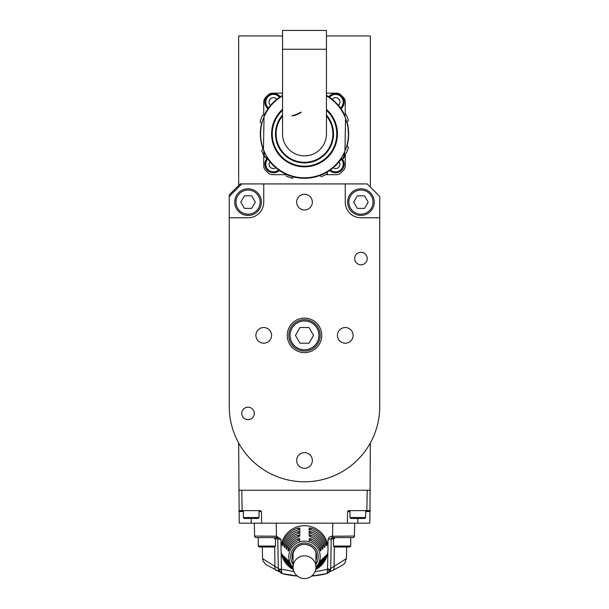 <?xml version="1.0" encoding="UTF-8"?>
<svg xmlns="http://www.w3.org/2000/svg" width="609" height="609" viewBox="0 0 609 609"><rect width="100%" height="100%" fill="white"/><g stroke="black" fill="none" stroke-linecap="round" stroke-linejoin="round"><path stroke-width="0.91" d="M248.061 214.185A12.073 12.073 0 0 1 237.609 196.075A12.073 12.073 0 0 1 258.521 196.075A12.073 12.073 0 0 1 248.061 214.185M255.3 202.112L251.684 195.839L244.445 195.839L240.821 202.112L244.445 208.385L251.684 208.385L255.3 202.112M248.061 215.434A13.322 13.322 0 0 1 234.739 202.112A13.322 13.322 0 0 1 248.061 188.79A13.322 13.322 0 0 1 261.39 202.112A13.322 13.322 0 0 1 248.061 215.434M229.25 196.471L229.25 406.538A75.25 75.25 0 0 0 304.5 481.788A75.25 75.25 0 0 0 379.75 406.538L379.75 217.786L360.939 217.786A15.674 15.674 0 0 1 345.257 202.112L345.257 183.926L241.796 183.926L229.25 196.471L229.25 194.903L240.228 183.926L241.796 183.926M379.75 217.786L379.75 196.471L367.204 183.926L345.257 183.926M229.25 217.786L248.061 217.786A15.674 15.674 0 0 0 263.743 202.112L263.743 183.926M321.742 335.369A17.242 17.242 0 0 0 304.5 318.119A17.242 17.242 0 0 0 287.258 335.369A17.242 17.242 0 0 0 304.5 352.611A17.242 17.242 0 0 0 321.742 335.369M263.743 327.528A7.841 7.841 0 0 1 270.525 339.282A7.841 7.841 0 0 1 256.952 339.282A7.841 7.841 0 0 1 263.743 327.528M345.257 343.202A7.841 7.841 0 0 0 353.098 335.369A7.841 7.841 0 0 0 345.257 327.528A7.841 7.841 0 0 0 337.424 335.369A7.841 7.841 0 0 0 345.257 343.202M304.5 194.271A7.841 7.841 0 0 1 311.29 206.032A7.841 7.841 0 0 1 297.71 206.032A7.841 7.841 0 0 1 304.5 194.271M360.939 252.278A6.273 6.273 0 0 1 366.367 261.687A6.273 6.273 0 0 1 355.504 261.687A6.273 6.273 0 0 1 360.939 252.278M248.061 407.162A6.273 6.273 0 0 1 253.496 416.571A6.273 6.273 0 0 1 242.633 416.571A6.273 6.273 0 0 1 248.061 407.162M304.5 468.306A7.841 7.841 0 0 0 312.341 460.465A7.841 7.841 0 0 0 304.5 452.632A7.841 7.841 0 0 0 296.659 460.465A7.841 7.841 0 0 0 304.5 468.306M360.939 188.79A13.322 13.322 0 0 0 347.61 202.112A13.322 13.322 0 0 0 360.939 215.434A13.322 13.322 0 0 0 374.261 202.112A13.322 13.322 0 0 0 360.939 188.79M360.939 214.185A12.073 12.073 0 0 1 350.479 196.075A12.073 12.073 0 0 1 371.391 196.075A12.073 12.073 0 0 1 360.939 214.185M368.179 202.112L364.555 195.839L357.316 195.839L353.7 202.112L357.316 208.385L364.555 208.385L368.179 202.112M304.5 319.687A15.674 15.674 0 0 0 288.826 335.369A15.674 15.674 0 0 0 304.5 351.043A15.674 15.674 0 0 0 320.174 335.369A15.674 15.674 0 0 0 304.5 319.687M304.5 349.787A14.426 14.426 0 0 1 292.008 328.152A14.426 14.426 0 0 1 316.992 328.152A14.426 14.426 0 0 1 304.5 349.787M313.551 335.369L309.022 327.528L299.978 327.528L295.449 335.369L299.978 343.202L309.022 343.202L313.551 335.369M370.341 187.062L370.341 35.939L326.447 35.939M238.659 185.494L238.659 35.939L282.553 35.939M282.553 93.154L272.527 93.154A6.273 6.273 0 0 0 268.264 94.829A53.303 53.303 0 0 0 265.41 97.676A6.273 6.273 0 0 0 263.743 101.939L263.743 115.345M345.257 114.446L345.257 101.939A6.273 6.273 0 0 0 343.59 97.676A53.303 53.303 0 0 0 340.736 94.829A6.273 6.273 0 0 0 336.472 93.154L326.447 93.154M325.678 174.676L336.472 174.676A6.273 6.273 0 0 0 340.736 173.002A53.303 53.303 0 0 0 343.59 170.155A6.273 6.273 0 0 0 345.257 165.892L345.257 153.384M263.743 155.097L263.743 165.892A6.273 6.273 0 0 0 265.41 170.155A53.303 53.303 0 0 0 268.264 173.002A6.273 6.273 0 0 0 272.527 174.676L285.925 174.676M341.032 108.745A8.625 8.625 0 0 0 335.536 93.474A8.625 8.625 0 0 0 328.753 96.77M338.292 105.167L339.457 104.36L340.066 102.099L339.457 99.83L337.797 98.178L335.536 97.569L333.275 98.178L332.369 99.396M329.644 170.467A8.625 8.625 0 0 0 342.441 159.01M333.115 167.818L335.536 168.693L337.797 168.092L339.457 166.432L340.066 164.171L339.099 161.705M264.451 115.291L262.449 115.444A45.934 45.934 0 0 0 260.15 121.96L261.847 123.551M262.426 115.489A45.934 45.934 0 0 0 260.165 121.914M263.012 149.06A44.16 44.16 0 0 1 261.619 123.345L260.751 122.531M263.073 148.992L261.703 150.59A45.934 45.934 0 0 0 263.941 155.478A45.934 45.934 0 0 1 261.718 150.644M285.887 174.189L285.941 174.897M286.078 175.993A45.934 45.934 0 0 0 292.495 178.254M292.533 178.262L292.548 178.27A45.934 45.934 0 0 1 286.024 175.971L286.04 175.978M292.548 178.27L293.142 177.638M319.816 175.552L320.441 176.085M327.353 171.944L327.406 173.732A45.934 45.934 0 0 1 321.171 176.717L321.225 176.701A45.934 45.934 0 0 0 327.36 173.755M344.519 153.43L345.166 153.392M346.787 145.688L348.432 147.332A45.934 45.934 0 0 1 346.125 153.339L346.148 153.293A45.934 45.934 0 0 0 348.417 147.386M347.001 121.929A44.16 44.16 0 0 1 347.001 145.909L347.64 146.548M346.94 121.99L348.432 120.498A45.934 45.934 0 0 0 346.125 114.492L345.295 114.446M348.417 120.453A45.934 45.934 0 0 0 346.148 114.545L346.118 114.812M341.482 109.407L340.165 107.527M339.32 106.43L338.931 105.936M342.281 110.663L340.393 107.839M268.379 108.151L269.543 106.598M274.575 101.163L275.04 100.744M271.066 104.756L270.655 105.228M264.824 115.139L264.428 116.007L264.458 115.124A1.568 1.568 0 0 1 264.611 114.492A44.366 44.366 0 0 1 282.553 95.362M326.447 95.362A44.366 44.366 0 0 1 345.037 115.893A1.568 1.568 0 0 1 345.174 116.532L345.174 117.415M344.572 151.831L344.428 155.995A3.448 3.448 0 0 1 342.608 158.919A12.538 12.538 0 0 0 338.817 162.032A44.366 44.366 0 0 1 269.216 160.814L269.597 160.532A13.01 13.01 0 0 0 265.775 157.168A2.976 2.976 0 0 1 264.298 154.595L264.298 151.534L264.298 154.595L263.826 154.595A3.448 3.448 0 0 0 265.539 157.571A3.448 3.448 0 0 1 263.826 154.595L263.826 150.423M303.731 177.805A43.894 43.894 0 0 1 263.461 149.494A43.894 43.894 0 0 0 338.459 161.735L338.817 162.032M345.539 118.336L344.968 150.918L345.539 118.336A43.894 43.894 0 0 0 326.447 95.902A43.894 43.894 0 0 1 303.731 177.805A43.894 43.894 0 0 1 282.553 95.902A43.894 43.894 0 0 0 264.032 116.92A43.894 43.894 0 0 1 282.553 95.902A43.894 43.894 0 0 0 265.037 114.698L264.611 114.492M264.032 116.92L263.461 149.494L264.032 116.92M282.553 115.931A28.372 28.372 0 0 0 304.005 162.291A28.372 28.372 0 0 0 326.447 115.931M332.872 134.414A28.372 28.372 0 0 1 304.005 162.291A28.372 28.372 0 0 1 276.128 133.424M282.553 133.919A21.947 21.947 0 0 0 304.5 155.866A21.947 21.947 0 0 1 282.553 133.919L282.553 49.26L326.447 49.26L326.447 133.919A21.947 21.947 0 0 1 304.5 155.866M326.447 49.26L326.447 30.45L282.553 30.45L282.553 49.26M328.959 170.931L328.106 171.479M325.975 172.743L325.48 173.009M279.592 170.634L278.762 170.056L279.6 170.634M269.216 160.814A12.538 12.538 0 0 0 265.539 157.571L265.775 157.168M266.948 158.523A8.625 8.625 0 0 0 267.48 170.383A8.625 8.625 0 0 0 279.356 170.467M269.909 161.697L268.934 164.171L269.543 166.432L271.203 168.092L273.464 168.693L275.885 167.818M280.247 96.77A8.625 8.625 0 0 0 265.349 99.176A8.625 8.625 0 0 0 267.968 108.745M276.631 99.396L275.725 98.178L273.464 97.569L271.203 98.178L269.543 99.83L268.934 102.099L269.543 104.36L270.708 105.167M292.693 115.421A20.226 20.226 0 0 0 300.29 112.376M304.5 555.834A11.442 11.358 180 0 0 293.058 567.192A11.442 11.358 180 0 0 304.5 578.55A11.442 11.358 180 0 0 315.942 567.192A11.442 11.358 180 0 0 304.5 555.834M365.644 511.56L369.967 511.56L369.77 523.177L347.389 523.177L347.594 511.56L348.538 510.631L369.99 510.631L369.967 511.56L370.341 442.971M347.389 523.177L239.23 523.177L238.659 442.971M327.162 573.556L327.124 573.564A93.695 93.04 0 0 1 311.663 576.045L327.162 573.556M346.666 547.004L346.46 558.59L330.702 568.501L330.794 563.538M354.666 523.177L354.438 536.057A1.568 1.568 0 0 1 352.877 537.595A1.568 1.568 -90 0 0 354.438 536.065L331.631 536.255L329.302 537.123L328.084 539.155A3.136 0.381 -179 0 0 331.22 538.828L332.476 537.595L332.476 536.217M278.206 563.538L278.298 568.501L262.54 558.59L262.334 547.004M281.838 573.556L297.337 576.053A93.695 93.04 -0 0 1 281.876 573.564L281.838 573.556M332.133 570.679A4.705 3.182 -111.9 0 0 332.506 570.564L332.506 570.564A4.705 3.182 -111.9 0 0 334.075 566.279L334.318 546.874M275.496 546.06L274.56 547.004L259.19 547.004L258.254 546.06L275.496 546.06L275.496 537.595L276.524 537.595L256.123 537.595A1.568 1.568 0 0 1 254.562 536.057L254.334 523.177M256.123 537.595A1.568 1.568 90 0 1 254.562 536.057A1.568 1.568 90 0 0 256.123 537.595A1.568 1.568 90 0 1 254.562 536.057A1.568 1.568 0 0 0 256.123 537.595A1.568 1.568 90 0 1 254.562 536.065L276.463 536.217L276.235 523.177M370.341 490.253L238.659 490.253M243.356 511.56L239.032 511.56L239.01 510.631L260.462 510.631L261.406 511.56L259.038 511.56M261.611 523.177L261.406 511.56M352.877 537.595A1.568 1.568 0 0 0 354.438 536.057A1.568 1.568 0 0 1 352.877 537.595A1.568 1.568 0 0 0 354.438 536.057A1.568 1.568 -90 0 1 352.877 537.595L332.476 537.595M280.916 539.155L276.524 536.217L276.524 537.595L277.78 538.828A3.136 0.381 -1 0 0 280.916 539.155L281.053 547.24A23.515 23.34 180 0 1 304.5 525.704A23.515 23.34 180 0 1 327.947 547.24L328.084 539.155M315.69 569.567A23.515 23.34 180 0 0 327.947 547.24M315.942 567.322A15.674 15.56 180 0 0 304.5 541.127A15.674 15.56 180 0 0 293.058 567.322M293.31 569.567A23.515 23.34 180 0 1 281.13 551.647A23.515 23.34 0 0 1 281.053 547.24M283.284 556.009L282.629 556.009A22.754 22.579 180 0 0 293.279 569.43M282.629 556.009L282.439 554.647L283.55 556.87A21.871 21.703 180 0 0 293.249 569.255M298.227 533.408L298.227 531.627L299.795 531.596L299.795 532.571L298.227 533.408A20.105 19.952 180 0 0 285.4 546.144L284.753 547.506L284.251 547.027L284.472 545.283L285.705 545.283M298.227 531.627A20.988 20.828 180 0 0 284.472 545.283M286.953 559.45L286.329 559.45L286.063 558.088L287.265 560.31A18.339 18.201 180 0 0 293.119 568.357M286.329 559.45A19.222 19.077 180 0 0 293.15 568.623M288.803 561.171L288.202 561.171L287.89 559.8L289.153 562.031A16.58 16.458 180 0 0 293.066 567.725M288.202 561.171A17.463 17.334 180 0 0 293.089 568.06M298.227 540.571L298.227 538.775L299.795 538.645L299.795 539.635L298.227 540.571A16.58 16.458 180 0 0 289.153 549.577L288.4 550.947L287.89 550.467L288.202 548.724L289.534 548.724M298.227 538.775A17.463 17.334 180 0 0 288.202 548.724M298.227 536.978L298.227 535.189L299.795 535.113L299.795 536.095L298.227 536.978A18.339 18.201 180 0 0 287.265 547.864L286.565 549.227L286.063 548.747L286.329 547.004L287.6 547.004M298.227 535.189A19.222 19.077 180 0 0 286.329 547.004M298.227 529.853L298.227 528.079L299.795 528.079L299.795 529.061L298.227 529.853A21.871 21.703 180 0 0 283.55 544.423L282.941 545.786L282.439 545.306L282.629 543.563L283.824 543.563M298.227 528.079A22.754 22.579 180 0 0 282.629 543.563M285.111 557.73L284.472 557.73A20.988 20.828 180 0 0 293.211 569.065M284.472 557.73L284.251 556.367L285.4 558.59A20.105 19.952 180 0 0 293.18 568.859M315.751 569.255A21.871 21.703 180 0 0 325.45 556.87L326.561 554.647L326.371 556.009L325.716 556.009M315.721 569.43A22.754 22.579 180 0 0 326.371 556.009M319.466 548.724L320.798 548.724L321.11 550.467L320.57 550.955M320.54 550.947L319.847 549.577A16.58 16.458 180 0 0 310.773 540.571L309.205 539.635L309.205 538.645L310.773 538.775L310.773 540.571M320.798 548.724A17.463 17.334 180 0 0 310.773 538.775M325.176 543.563L326.371 543.563A22.754 22.579 180 0 0 310.773 528.079L310.773 529.853L309.205 529.061L309.205 528.079L310.773 528.079M326.371 543.563L326.561 545.306L326.028 545.801M325.998 545.786L325.45 544.423A21.871 21.703 180 0 0 310.773 529.853M323.295 545.283L324.528 545.283A20.988 20.828 180 0 0 310.773 531.627L310.773 533.408L309.205 532.571L309.205 531.596L310.773 531.627M324.528 545.283L324.749 547.027L324.224 547.521M324.186 547.506L323.6 546.144A20.105 19.952 180 0 0 310.773 533.408M321.4 547.004L322.671 547.004A19.222 19.077 180 0 0 310.773 535.189L310.773 536.978L309.205 536.095L309.205 535.113L310.773 535.189M322.671 547.004L322.937 548.747L322.405 549.234M322.367 549.227L321.735 547.864A18.339 18.201 180 0 0 310.773 536.978M315.82 568.859A20.105 19.952 180 0 0 323.6 558.59L324.772 556.352M324.749 556.367L324.528 557.73L323.889 557.73M315.789 569.065A20.988 20.828 180 0 0 324.528 557.73M315.85 568.623A19.222 19.077 180 0 0 322.671 559.45L322.047 559.45M315.881 568.357A18.339 18.201 180 0 0 321.735 560.31L322.96 558.072M322.937 558.088L322.671 559.45M315.934 567.725A16.58 16.458 180 0 0 319.847 562.031L321.133 559.793M321.11 559.8L320.798 561.171L320.197 561.171M315.911 568.06A17.463 17.334 180 0 0 320.798 561.171M327.124 573.564L327.566 569.171A88.99 88.328 -0 0 1 315.059 571.569M327.87 551.647L327.566 569.171A3.136 0.381 1 0 0 330.695 568.844L331.22 538.828A1.256 1.256 0 0 1 332.072 537.663A1.256 1.256 0 0 0 331.22 538.828L333.504 538.828M330.702 568.501L331.22 538.828M278.298 568.501L277.78 538.828A1.256 1.256 0 0 0 277.773 538.767A1.256 1.256 0 0 1 277.78 538.828L278.305 568.844A3.136 0.381 -1 0 0 281.434 569.171L281.876 573.564M277.773 538.706A1.256 1.256 0 0 0 277.483 538.044A1.256 1.256 0 0 1 277.773 538.706M277.384 537.937A1.256 1.256 0 0 0 276.928 537.663A1.256 1.256 0 0 1 277.384 537.937M278.305 569.133L281.8 573.549L278.892 571.311L278.305 569.126A3.136 0.898 -1 0 0 281.297 569.971M309.205 528.079L309.205 535.113M309.205 539.521L309.205 539.056M309.205 541.173L309.205 540.708M299.795 528.079L299.795 535.113M299.795 539.056L299.795 539.521M299.795 540.708L299.795 541.173M330.695 569.141L329.911 571.63L327.17 573.556L330.695 569.126A3.136 0.898 1 0 1 327.703 569.971M276.867 570.679A4.705 3.182 -68.1 0 1 276.494 570.564A4.705 3.182 -68.1 0 1 274.925 566.279L274.682 546.874M350.746 537.595L350.746 546.06L349.81 547.004L334.44 547.004L333.504 546.06L350.746 546.06M259.038 517.528L258.094 518.472L244.3 518.472L243.356 517.528L259.038 517.528L259.038 510.631M365.644 517.528L364.7 518.472L350.906 518.472L349.962 517.528L365.644 517.528L365.644 510.631M340.484 107.968A7.681 7.681 0 0 0 335.536 94.418A7.681 7.681 0 0 0 329.538 97.295M330.436 169.911A7.681 7.681 0 0 0 341.634 159.497M344.062 152.928L343.956 155.98L344.428 155.995M343.956 155.98L342.608 158.919M326.447 95.902A43.894 43.894 0 0 1 344.61 116.083L345.037 115.893M326.447 109.384A32.916 32.916 0 0 1 304.142 166.836A32.916 32.916 0 0 1 282.553 109.384M326.447 110.267A32.269 32.269 0 0 1 304.15 166.181A32.269 32.269 0 0 1 303.937 166.181A32.269 32.269 0 0 1 282.553 110.267M326.447 114.956A29.004 29.004 0 0 1 333.504 134.132A29.004 29.004 0 0 1 333.496 134.422A29.004 29.004 0 0 1 294.147 161.012A29.004 29.004 0 0 1 282.553 114.956M342.387 158.507A13.01 13.01 0 0 0 338.459 161.735M267.671 159.132A7.681 7.681 0 0 0 268.059 169.629A7.681 7.681 0 0 0 278.564 169.911M279.462 97.295A7.681 7.681 0 0 0 266.247 99.465A7.681 7.681 0 0 0 268.516 107.968M301.257 112.208A20.637 20.637 0 0 1 291.878 115.961M332.765 523.177L332.537 537.595M366.854 510.631L367.212 490.253M349.962 511.56L347.594 511.56M357.803 523.177L357.803 518.472M242.146 510.631L241.788 490.253M251.197 523.177L251.197 518.472M276.524 536.217L276.463 537.595M334.417 538.828A1.256 0.883 90 0 1 335.3 537.595M274.583 538.828A1.256 0.883 90 0 0 273.7 537.595M275.496 538.828L277.78 538.828M281.13 551.647L281.434 569.171L293.941 571.569M293.058 564.277A13.763 13.664 0 0 1 313.574 546.41A13.763 13.664 0 0 1 315.942 564.277M293.058 560.683A12.195 12.104 0 0 1 304.5 544.385A12.195 12.104 0 0 1 315.942 560.683M325.746 545.306L326.561 545.306M323.927 547.027L324.749 547.027M322.085 548.747L322.937 548.747M320.235 550.467L321.11 550.467M282.439 545.306L283.254 545.306M284.251 547.027L285.073 547.027M286.063 548.747L286.915 548.747M287.89 550.467L288.765 550.467M277.544 169.157L284.357 173.443M292.099 176.519L297.732 177.767M308.367 178.117L315.386 176.93M321.209 175.019L327.368 171.936M332.27 168.518L332.75 168.122L332.27 168.518M277.575 169.18L284.251 173.398M292.122 176.519L297.839 177.782M318.949 175.864L326.493 172.454M337.47 104.23L334.478 101.208M337.508 104.268L327.14 95.765M315.942 567.192L315.942 552.31M293.058 567.192L293.058 552.31M332.506 570.564L329.918 571.623L332.506 570.564C348.546 561.924 343.461 564.901 346.46 558.59M292.312 556.063C294.322 547.689 298.76 543.814 305.634 544.454C312.25 545.588 315.934 549.455 316.688 556.063M279.082 571.623L265.806 564.467L263.172 561.193L262.54 558.59M258.254 546.06L258.254 537.595M333.504 546.06L333.504 537.595M243.356 517.528L243.356 510.631M349.962 517.528L349.962 510.631"/></g></svg>
